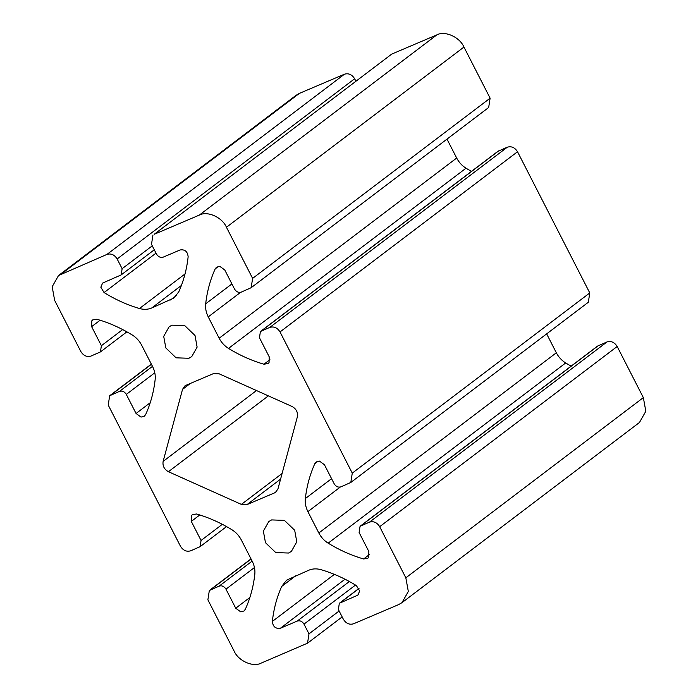 <?xml version="1.0" encoding="UTF-8"?>
<svg xmlns="http://www.w3.org/2000/svg" width="698" height="698" viewBox="0 0 698 698"><rect width="100%" height="100%" fill="white"/><g stroke="black" fill="none" stroke-linecap="round" stroke-linejoin="round"><path stroke-width="1.05" d="M282.105 473.488L241.368 504.392L247.022 504.593L280.587 479.125M276.809 491.156L274.515 492.893L247.022 504.593M274.515 492.893L275.771 492.169L277.979 488.809L297.365 416.819C298.063 412.335 296.301 408.888 292.078 406.498L219.128 373.805L213.475 373.605L185.973 385.305L184.726 386.038L182.518 389.388L163.131 461.378C162.433 465.863 164.196 469.309 168.419 471.708L241.368 504.392M379.677 526.693L617.18 346.496C614.519 342.264 611.125 340.746 607.007 341.933L369.495 522.13C373.622 520.944 377.016 522.462 379.677 526.693L405.835 577.822L408.321 591.45L401.969 602.671L398.628 604.608L353.528 623.803C349.41 624.989 346.016 623.471 343.346 619.239L338.364 609.502L339.333 603.29L358.955 588.405M617.18 346.496L643.347 397.616L405.835 577.822M369.495 522.13L360.072 526.275L359.104 532.487L368.858 551.551L368.719 557.353L367.811 558.287L363.623 558.958C351.338 555.425 339.525 550.164 328.165 543.166C324.169 540.653 321.054 537.259 318.829 532.984L307.897 511.634C305.741 507.333 304.886 502.979 305.349 498.564C306.762 486.131 309.929 474.492 314.842 463.638L316.168 461.963L319.466 461.108L324.43 464.728L334.194 483.801C335.965 486.619 338.225 487.632 340.973 486.838L350.815 482.458L352.272 473.139L589.775 292.942L588.327 302.26L350.815 482.458M280.02 331.943C277.35 327.711 273.956 326.193 269.838 327.379L260.415 331.524L497.918 151.318L507.341 147.182C511.468 145.995 514.862 147.514 517.523 151.745L280.02 331.943L352.272 473.139M260.415 331.524L259.447 337.736L269.201 356.8L269.053 362.602L268.154 363.536L263.957 364.208C251.681 360.674 239.868 355.404 228.508 348.415C224.512 345.903 221.397 342.509 219.163 338.233L208.24 316.883C206.076 312.582 205.229 308.219 205.683 303.813C207.097 291.38 210.264 279.741 215.185 268.887L216.511 267.212L219.809 266.357L224.773 269.978L234.528 289.051C236.308 291.869 238.568 292.881 241.316 292.087L251.158 287.707L252.615 278.389L490.118 98.182L488.661 107.501L251.158 287.707M154.206 234.292L391.718 54.095L154.206 234.292L199.305 215.097C207.358 210.613 222.287 217.305 226.449 227.26L252.615 278.389M152.958 235.017L151.501 244.335L156.483 254.081C158.263 256.899 160.523 257.911 163.271 257.117L180.093 249.963C184.891 249.238 187.579 251.507 188.146 256.768C186.785 269.219 183.67 280.884 178.81 291.773L173.872 298.046L151.693 308.001C147.889 309.572 143.814 309.746 139.469 308.516C127.193 304.921 115.397 299.608 104.063 292.558L100.835 287.218L102.597 283.083L121.164 274.916L122.133 268.704L117.142 258.967C114.481 254.735 111.087 253.208 106.969 254.404L344.472 74.197C348.59 73.011 351.984 74.529 354.654 78.761L355.84 81.09M122.674 329.561L101.393 345.711L100.425 351.923L90.993 356.067C86.875 357.254 83.481 355.736 80.82 351.504L54.653 300.384L52.175 286.747L58.527 275.527L106.969 254.404M101.393 345.711L91.63 326.647L91.778 320.853L92.686 319.911L96.874 319.239C109.15 322.773 120.972 328.043 132.323 335.031C136.328 337.544 139.443 340.938 141.668 345.213L152.6 366.572C154.755 370.865 155.61 375.227 155.148 379.633C153.734 392.067 150.567 403.706 145.655 414.56L144.32 416.244L141.031 417.09L136.058 413.469L126.303 394.405C124.532 391.578 122.263 390.566 119.515 391.36L109.673 395.74L108.225 405.058L180.477 546.255C183.138 550.486 186.532 552.005 190.659 550.818L200.082 546.682L201.05 540.461L191.296 521.397L191.435 515.604L192.343 514.662L196.531 513.99C208.815 517.523 220.629 522.793 231.989 529.791C235.985 532.304 239.1 535.689 241.325 539.964L252.257 561.323C254.412 565.624 255.267 569.978 254.805 574.393C253.391 586.817 250.233 598.456 245.312 609.31L243.986 610.994L240.688 611.841L235.723 608.22L225.969 589.156C224.189 586.337 221.929 585.317 219.181 586.111L209.339 590.499L207.882 599.818L234.048 650.937C238.21 660.901 253.138 667.585 261.192 663.1L307.539 643.181L308.987 633.863L304.005 624.125C302.234 621.307 299.966 620.286 297.217 621.08L280.404 628.244C275.605 628.959 272.918 626.691 272.351 621.429C273.712 608.979 276.818 597.314 281.687 586.433L286.625 580.151L308.804 570.205C312.608 568.626 316.683 568.46 321.028 569.681C333.304 573.276 345.1 578.598 356.434 585.639L359.662 590.979L357.891 595.124L339.333 603.29M171.944 325.172L184.752 325.626L195.021 335.511L197.124 347.098L191.732 356.634L188.888 358.275L176.079 357.821L165.819 347.936L163.707 336.349L169.108 326.812L171.944 325.172M288.544 553.034L275.745 552.58L265.476 542.695L263.364 531.099L268.765 521.572L271.609 519.923L284.409 520.376L294.678 530.262L296.79 541.849L291.389 551.385L288.544 553.034M401.969 602.671L639.473 422.473L645.825 411.253L643.347 397.616M360.072 526.275L597.575 346.077L607.007 341.933M58.527 275.527L296.031 95.329L299.372 93.392L344.472 74.197M391.718 54.095L436.808 34.9C444.862 30.415 459.79 37.099 463.952 47.063L490.118 98.182M446.99 139.12L456.675 158.036C458.9 162.311 462.015 165.696 466.011 168.209L471.447 171.411M517.523 151.745L589.775 292.942M546.656 333.871L556.332 352.787C558.557 357.062 561.672 360.456 565.677 362.969L571.104 366.162M268.372 395.871L168.419 471.708M598.413 345.589L360.91 525.786M256.489 390.548L163.131 461.378M190.336 383.455L182.518 389.388M269.838 327.379L507.341 147.182M498.756 150.838L261.244 331.035M269.925 359.679L263.957 364.208M466.011 168.209L228.508 348.415M456.675 158.036L219.163 338.233M240.618 292.314L208.24 316.883M231.902 283.92L205.683 303.813M218.483 266.383L215.185 268.887M369.591 554.43L363.623 558.958M565.677 362.969L328.165 543.166M556.332 352.787L318.829 532.984M340.275 487.064L307.897 511.634M331.567 478.671L305.349 498.564M318.148 461.134L314.842 463.638M100.111 320.216L91.63 326.647M150.218 402.729L136.058 413.469M154.799 372.784L126.303 394.405M152.487 366.345L119.515 391.36M151.431 364.286L110.93 395.016M222.339 524.311L201.05 540.461M199.768 514.967L191.296 521.397M249.884 597.479L235.723 608.22M254.465 567.535L225.969 589.156M252.144 561.105L219.181 586.111M251.088 559.037L210.587 589.766M308.987 633.863L339.132 610.994M355.491 585.064L304.005 624.125M349.375 581.513L297.217 621.08M345.021 579.209L280.404 628.244M334.394 574.358L272.351 621.429M295.751 575.754L281.687 586.433M358.641 594.391L356.992 595.647M359.008 588.51L340.17 602.802M176.629 295.35L170.53 299.983M181.401 285.456L151.693 308.001M185.031 273.948L139.469 308.516M156.012 253.138L104.063 292.558M152.269 245.836L122.133 268.704M354.654 78.761L117.142 258.967M436.808 34.9L199.305 215.097M299.372 93.392L61.869 273.599M463.952 47.063L226.449 227.26M100.425 351.923L126.896 331.838M109.673 395.74L151.344 364.129M200.082 546.682L226.553 526.589M209.339 590.499L251.01 558.88M307.539 643.181L342.16 616.91M121.164 274.916L154.284 249.779"/></g></svg>
